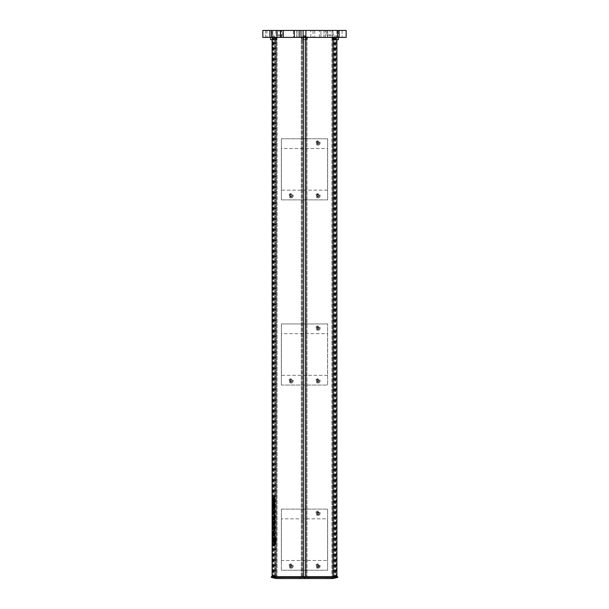 <?xml version="1.0" encoding="UTF-8"?>
<svg xmlns="http://www.w3.org/2000/svg" width="609" height="609" viewBox="0 0 609 609"><rect width="100%" height="100%" fill="white"/><g stroke="black" fill="none" stroke-linecap="round" stroke-linejoin="round"><path stroke-width="0.46" stroke-dasharray="3.04 2.28" d="M319.055 515.184A2.2 2.2 0 0 1 315.759 513.28A2.2 2.2 0 0 1 319.862 512.177A2.2 2.2 0 0 1 319.055 515.184M317.373 512.26A1.172 1.172 0 0 0 316.946 513.867A1.172 1.172 0 0 0 319.078 512.915A1.172 1.172 0 0 0 317.373 512.26L316.863 511.377M289.64 380.884A1.385 1.385 0 0 1 291.033 379.491A1.385 1.385 0 0 1 292.419 380.884A1.385 1.385 0 0 1 291.033 382.269A1.385 1.385 0 0 1 289.64 380.884A1.385 1.385 0 0 1 291.033 379.491A1.385 1.385 0 0 1 292.419 380.884A1.385 1.385 0 0 1 291.033 382.269A1.385 1.385 0 0 1 289.64 380.884M289.64 566.05A1.385 1.385 0 0 1 291.033 564.665A1.385 1.385 0 0 1 292.419 566.05A1.385 1.385 0 0 1 291.033 567.443A1.385 1.385 0 0 1 289.64 566.05A1.385 1.385 0 0 1 291.033 564.665A1.385 1.385 0 0 1 292.419 566.05A1.385 1.385 0 0 1 291.033 567.443A1.385 1.385 0 0 1 289.64 566.05M289.64 195.71A1.385 1.385 0 0 1 291.033 194.324A1.385 1.385 0 0 1 292.419 195.71A1.385 1.385 0 0 1 291.033 197.103A1.385 1.385 0 0 1 289.64 195.71A1.385 1.385 0 0 1 291.033 194.324A1.385 1.385 0 0 1 292.419 195.71A1.385 1.385 0 0 1 291.033 197.103A1.385 1.385 0 0 1 289.64 195.71M275.375 37.393L275.375 576.7L276.379 576.7L276.379 37.393L276.379 576.7L302.072 576.7L302.072 37.393L275.375 37.393L277.057 37.393L277.057 576.7L276.996 37.393M272.55 37.393L272.55 576.7L272.55 37.393L272.109 37.393L296.819 37.393L296.819 30.45L294.345 30.45L296.819 30.45L296.819 37.393L294.345 37.393L294.345 30.45M281.35 509.109L281.35 570.214L327.65 570.214L327.65 509.109L327.65 570.214L281.35 570.214L281.35 509.109L327.65 509.109L281.35 509.109M317.563 565.365L318.355 565.365L317.563 565.365L317.16 566.05L317.563 566.743L318.355 566.743L318.758 566.05L318.355 565.365L318.758 566.05L318.355 566.743L317.563 566.743L317.16 566.05L317.563 565.365M301.257 576.7L301.257 37.393L302.414 37.393L302.414 576.7L301.257 576.7L301.257 37.393L302.072 37.393L302.072 576.7L301.257 576.7L301.257 578.55L308.2 578.55L308.2 576.7L332.621 576.7L332.621 37.393L306.586 37.393L306.586 576.7L306.586 37.393L302.414 37.393L302.414 576.7L304.5 576.7L279.036 576.7L279.036 578.535L276.067 578.55M336.45 576.7L336.807 37.393L336.807 576.7L272.109 576.7L272.459 37.393M316.581 513.28A1.385 1.385 0 0 1 317.974 511.887A1.385 1.385 0 0 1 319.36 513.28A1.385 1.385 0 0 1 317.974 514.666A1.385 1.385 0 0 1 316.581 513.28A1.385 1.385 0 0 1 317.974 511.887A1.385 1.385 0 0 1 319.36 513.28A1.385 1.385 0 0 1 317.974 514.666A1.385 1.385 0 0 1 316.581 513.28M291.437 566.743L290.645 566.743L291.437 566.743L291.84 566.05L291.437 565.365L290.645 565.365L290.242 566.05L290.645 565.365L291.437 565.365L291.84 566.05L291.437 566.743M277.651 576.7L279.036 576.7L279.036 578.55L276.95 578.2L276.95 576.7L277.651 576.7L277.651 578.314M290.645 566.743L290.242 566.05L290.645 566.743M327.596 518.83L327.596 560.493L281.404 560.493L281.404 518.83L327.596 518.83L327.596 560.493L281.404 560.493L281.404 518.83L327.596 518.83M272.193 576.7L273.06 576.7L273.06 37.393L272.193 37.393M273.06 37.393L273.86 37.393L273.86 576.7L273.06 576.7M306.586 576.7L307.743 576.7L306.586 576.7M292.137 567.953A2.2 2.2 0 0 1 288.841 566.05A2.2 2.2 0 0 1 292.944 564.954A2.2 2.2 0 0 1 292.137 567.953M290.455 565.038A1.172 1.172 0 0 0 290.166 566.834A1.172 1.172 0 0 0 292.054 565.464A1.172 1.172 0 0 0 290.455 565.038L289.945 564.147M318.355 512.588L317.563 512.588L318.355 512.588L318.758 513.28L318.355 513.966L317.563 513.966L317.16 513.28L317.563 512.588L317.16 513.28L317.563 513.966L318.355 513.966L318.758 513.28L318.355 512.588M318.545 567.063A1.172 1.172 0 0 0 319.131 566.05A1.172 1.172 0 0 0 317.373 565.038A1.172 1.172 0 0 0 316.946 566.636A1.172 1.172 0 0 0 318.545 567.063M273.86 576.7L277.057 576.7M275.732 576.7L275.732 37.393L277.057 37.393M276.95 576.7L274.56 576.7L274.56 577.393L276.95 578.2M336.45 37.393L294.345 37.393M274.073 502.661L274.393 499.654L273.555 498.406M273.586 496.822L272.931 498.946L273.548 502.356M272.961 525.133L272.961 526.686L274.773 528.102M274.286 540.564L273.814 541.218M273.799 541.332L274.773 543.563M273.426 540.107L272.961 542.87M274.362 517.285L274.362 515.648L272.961 514.536L272.961 513.212L274.134 511.446L272.961 510.494L272.961 509.04M273.586 523.702L274.217 525.285M272.961 519.256L272.961 520.802L273.54 521.312L272.961 524.501M274.362 520.368L274.362 518.845L272.961 517.726L272.961 516.173M273.738 545.466L275.291 543.182L275.793 538.295M272.71 535.577L272.406 542.276L272.87 544.926L273.715 545.9M273.966 533.872L274.773 536.963M273.205 533.263L274.02 536.027M272.961 527.622L272.961 529.046L274.134 530.005L272.961 531.764L273.251 535.836M272.961 536.43L273.829 540.929M274.773 537.709L273.814 539.003M273.54 502.806L272.961 506.505L273.959 509.231M275.687 576.7L275.732 37.393M274.377 576.7L274.377 37.393L275.687 37.393M275.169 576.7L275.169 37.393M275.375 576.7L276.996 576.7M274.56 576.7L271.302 576.7M273.86 37.393L274.377 37.393M300.8 576.7L300.8 578.55L300.8 576.7M301.257 578.55L299.407 578.55L299.407 576.7M319.055 567.953A2.2 2.2 0 0 1 315.759 566.05A2.2 2.2 0 0 1 319.862 564.954A2.2 2.2 0 0 1 319.055 567.953M281.815 576.7L281.815 578.55L299.407 578.55M309.593 576.7L306.928 576.7L308.2 576.7L308.2 578.55L309.593 578.55L309.593 576.7L329.964 576.7L329.964 578.55L332.933 578.55M327.185 576.7L327.185 578.55L309.593 578.55M327.185 578.55L332.05 578.2L332.05 576.7L337.698 576.7M281.815 578.55L279.036 578.55M316.581 566.05A1.385 1.385 0 0 1 317.974 564.665A1.385 1.385 0 0 1 319.36 566.05A1.385 1.385 0 0 1 317.974 567.443A1.385 1.385 0 0 1 316.581 566.05A1.385 1.385 0 0 1 317.974 564.665A1.385 1.385 0 0 1 319.36 566.05A1.385 1.385 0 0 1 317.974 567.443A1.385 1.385 0 0 1 316.581 566.05M273.426 37.393L270.647 37.393L273.426 37.393L273.449 576.7M335.551 37.393L335.551 576.7L335.14 576.7L335.14 37.393L338.353 37.393L331.943 37.393L333.625 37.393L332.621 37.393L332.621 576.7L333.625 576.7L332.004 576.7L332.004 37.393M304.5 37.393L307.279 37.393L304.5 37.393M323.942 37.393L332.879 37.393L319.428 37.393L323.942 37.393L323.942 30.45L332.879 30.45L327.741 30.45L327.741 37.393M338.528 37.393L342.136 37.393L338.528 37.393L338.528 30.45L342.136 30.45L338.528 30.45M293.409 37.393L297.017 37.393L293.409 37.393L293.409 30.45L297.017 30.45L293.409 30.45M277.323 37.393L280.932 37.393L277.323 37.393L277.323 30.45L280.932 30.45L277.323 30.45M313.011 30.45L320.935 30.45L320.935 37.393L325.45 37.393L310.78 37.393L320.935 37.393L320.935 30.45L310.78 30.45L313.011 30.45L313.011 37.393M331.798 37.393L327.634 37.393L331.798 37.393L331.798 35.078L327.634 35.078L331.798 35.078M281.366 37.393L277.202 37.393L281.366 37.393L281.366 35.078L277.202 35.078L281.366 35.078M301.029 37.393L307.971 37.393L301.029 37.393L301.029 36.928L307.971 36.928L307.971 37.393M271.629 37.393L271.629 30.45L271.629 37.393L271.629 30.45L265.615 30.45L265.615 37.393L272.855 37.393L265.615 37.393L265.615 30.45L272.855 30.45L272.748 37.393M271.538 37.393L272.101 37.393L271.538 37.393M346.163 37.393L262.837 37.393M336.807 37.393L335.14 37.393M283.231 37.393L283.231 30.45M282.934 37.393L282.934 30.45L282.934 37.393M271.629 30.45L272.748 30.45M327.741 30.45L323.942 30.45M337.462 30.45L336.899 30.45L337.462 30.45M346.163 30.45L262.837 30.45M271.538 30.45L272.101 30.45L271.538 30.45M333.192 30.45L326.249 30.45L333.192 30.45L333.192 35.078L326.249 35.078L326.249 30.45M282.751 30.45L275.808 30.45L282.751 30.45L282.751 35.078L275.808 35.078L275.808 30.45M324.064 30.45L324.064 37.393M314.701 30.45L314.701 37.393M266.902 30.45L266.902 37.393M342.136 30.45L342.136 37.393M297.017 30.45L297.017 37.393M280.932 30.45L280.932 37.393M279.013 37.393L279.013 30.45M281.267 37.393L281.267 30.45M327.733 37.393L327.733 30.45M329.987 37.393L329.987 30.45M326.249 35.078L333.192 35.078M327.634 37.393L327.634 35.078M275.808 35.078L282.751 35.078M277.202 37.393L277.202 35.078M305.52 36.928L303.48 36.928L305.52 36.928L305.52 35.771L303.48 35.771L303.48 36.928M307.971 36.928L301.029 36.928M303.587 35.771L305.413 35.771L303.587 35.771A0.929 0.929 0 0 0 304.5 36.867A0.929 0.929 0 0 0 305.413 35.771M303.48 35.771L305.52 35.771M276.204 39.707L270.647 39.707M274.819 39.707L273.426 39.707L274.819 39.707L274.819 36.007L272.04 36.007L274.819 36.007L274.819 39.707M272.04 39.707L273.426 39.707L272.04 39.707L272.04 36.007L272.04 39.707M273.426 39.707L273.426 36.007L273.426 39.707M338.353 39.707L332.796 39.707M335.574 39.707L334.181 39.707L336.96 39.707L335.574 39.707L335.574 36.007L334.181 36.007L336.96 36.007L335.574 36.007L335.574 39.707M334.181 39.707L334.181 36.007L334.181 39.707M336.96 39.707L336.96 36.007L336.96 39.707M304.5 39.707L301.721 39.707L307.279 39.707L303.115 39.707L304.5 39.707L304.5 36.007L303.115 36.007L305.885 36.007L304.5 36.007L304.5 39.707M303.115 39.707L303.115 36.007L303.115 39.707M305.885 39.707L305.885 36.007L305.885 39.707M316.581 195.71A1.385 1.385 0 0 1 317.974 194.324A1.385 1.385 0 0 1 319.36 195.71A1.385 1.385 0 0 1 317.974 197.103A1.385 1.385 0 0 1 316.581 195.71A1.385 1.385 0 0 1 317.974 194.324A1.385 1.385 0 0 1 319.36 195.71A1.385 1.385 0 0 1 317.974 197.103A1.385 1.385 0 0 1 316.581 195.71M327.65 199.881L327.65 138.776L327.65 199.881L281.35 199.881L327.65 199.881M281.35 138.776L281.35 199.881L281.35 138.776L327.65 138.776L281.35 138.776M327.596 190.16L281.404 190.16L281.404 148.497L327.596 148.497L327.596 190.16L281.404 190.16L281.404 148.497L327.596 148.497L327.596 190.16M319.063 197.621A2.2 2.2 0 0 1 315.759 195.71A2.2 2.2 0 0 1 319.862 194.614A2.2 2.2 0 0 1 319.063 197.621M292.137 197.621A2.2 2.2 0 0 1 288.841 195.71A2.2 2.2 0 0 1 292.944 194.614A2.2 2.2 0 0 1 292.137 197.621M319.063 144.843A2.2 2.2 0 0 1 315.759 142.94A2.2 2.2 0 0 1 319.862 141.844A2.2 2.2 0 0 1 319.063 144.843M317.373 194.697A1.172 1.172 0 0 0 316.946 196.296A1.172 1.172 0 0 0 319.131 195.71A1.172 1.172 0 0 0 317.373 194.697L316.863 193.807M317.16 195.71L317.563 196.403L318.355 196.403L318.758 195.71L318.355 195.025L317.563 195.025L317.16 195.71L317.563 195.025L318.355 195.025L318.758 195.71L318.355 196.403L317.563 196.403L317.16 195.71M290.455 194.697A1.172 1.172 0 0 0 290.166 196.494A1.172 1.172 0 0 0 292.054 195.124A1.172 1.172 0 0 0 290.455 194.697L289.945 193.807M290.645 195.025L290.242 195.71L290.645 196.403L291.437 196.403L291.84 195.71L291.437 195.025L290.645 195.025L290.242 195.71L290.645 196.403L291.437 196.403L291.84 195.71L291.437 195.025L290.645 195.025M317.373 141.927A1.172 1.172 0 0 0 316.946 143.526A1.172 1.172 0 0 0 319.078 142.575A1.172 1.172 0 0 0 317.373 141.927L316.863 141.037M318.355 142.247L317.563 142.247L318.355 142.247L318.758 142.94L318.355 143.633L317.563 143.633L317.16 142.94L317.563 142.247L317.16 142.94L317.563 143.633L318.355 143.633L318.758 142.94L318.355 142.247M316.581 380.884A1.385 1.385 0 0 1 317.974 379.491A1.385 1.385 0 0 1 319.36 380.884A1.385 1.385 0 0 1 317.974 382.269A1.385 1.385 0 0 1 316.581 380.884A1.385 1.385 0 0 1 317.974 379.491A1.385 1.385 0 0 1 319.36 380.884A1.385 1.385 0 0 1 317.974 382.269A1.385 1.385 0 0 1 316.581 380.884M316.581 328.106A1.385 1.385 0 0 1 317.974 326.721A1.385 1.385 0 0 1 319.36 328.106A1.385 1.385 0 0 1 317.974 329.499A1.385 1.385 0 0 1 316.581 328.106A1.385 1.385 0 0 1 317.974 326.721A1.385 1.385 0 0 1 319.36 328.106A1.385 1.385 0 0 1 317.974 329.499A1.385 1.385 0 0 1 316.581 328.106M281.35 385.048L327.65 385.048L327.65 323.942L327.65 385.048L281.35 385.048L281.35 323.942L327.65 323.942L281.35 323.942L281.35 385.048M319.063 382.787A2.2 2.2 0 0 1 315.759 380.884A2.2 2.2 0 0 1 319.862 379.78A2.2 2.2 0 0 1 319.063 382.787M292.137 382.787A2.2 2.2 0 0 1 288.841 380.884A2.2 2.2 0 0 1 292.944 379.78A2.2 2.2 0 0 1 292.137 382.787M319.063 330.017A2.2 2.2 0 0 1 315.759 328.106A2.2 2.2 0 0 1 319.862 327.01A2.2 2.2 0 0 1 319.063 330.017M327.596 375.327L281.404 375.327L281.404 333.663L327.596 333.663L327.596 375.327L281.404 375.327L281.404 333.663L327.596 333.663L327.596 375.327M317.373 379.864A1.172 1.172 0 0 0 316.946 381.47A1.172 1.172 0 0 0 319.131 380.884A1.172 1.172 0 0 0 317.373 379.864L316.863 378.981M317.16 380.884L317.563 381.569L318.355 381.569L318.758 380.884L318.355 380.191L317.563 380.191L317.16 380.884L317.563 380.191L318.355 380.191L318.758 380.884L318.355 381.569L317.563 381.569L317.16 380.884M290.455 379.864A1.172 1.172 0 0 0 290.166 381.668A1.172 1.172 0 0 0 292.054 380.298A1.172 1.172 0 0 0 290.455 379.864L289.945 378.981M290.645 380.191L290.242 380.884L290.645 381.569L291.437 381.569L291.84 380.884L291.437 380.191L290.645 380.191L290.242 380.884L290.645 381.569L291.437 381.569L291.84 380.884L291.437 380.191L290.645 380.191M317.373 327.094A1.172 1.172 0 0 0 316.946 328.693A1.172 1.172 0 0 0 319.078 327.749A1.172 1.172 0 0 0 317.373 327.094L316.863 326.203M318.355 327.421L317.563 327.421L318.355 327.421L318.758 328.106L318.355 328.799L317.563 328.799L317.16 328.106L317.563 327.421L317.16 328.106L317.563 328.799L318.355 328.799L318.758 328.106L318.355 327.421M273.86 522.316C273.997 523.824 274.164 523.946 274.377 522.689L274.332 522.689M273.86 521.555L274.377 522.689M273.966 507.609L274.377 507.023C274.263 504.595 273.89 503.932 273.243 505.028M316.581 142.94A1.385 1.385 0 0 1 317.974 141.554A1.385 1.385 0 0 1 319.36 142.94A1.385 1.385 0 0 1 317.974 144.325A1.385 1.385 0 0 1 316.581 142.94A1.385 1.385 0 0 1 317.974 141.554A1.385 1.385 0 0 1 319.36 142.94A1.385 1.385 0 0 1 317.974 144.325A1.385 1.385 0 0 1 316.581 142.94M306.928 37.393L306.928 576.7L306.928 37.393M337.698 577.393L334.44 577.393L332.05 578.2M333.831 37.393L333.831 576.7L333.313 576.7L333.313 37.393M333.831 576.7L334.623 576.7L334.623 37.393M332.05 576.7L329.964 576.7L329.964 578.535M333.313 576.7L332.004 576.7M335.551 576.7L334.623 576.7M335.14 576.7L335.94 576.7L335.94 37.393M336.807 576.7L335.94 576.7M307.743 576.7L307.743 578.55M333.625 576.7L333.625 37.393M272.154 39.707L272.154 37.393M316.863 564.147L317.373 565.038M274.56 577.393L271.302 577.393M331.996 30.45L331.996 37.393M336.846 39.707L336.846 37.393M331.349 576.7L331.349 578.314M333.268 576.7L333.268 37.393M336.541 576.7L336.541 37.393M334.44 577.393L334.44 576.7M272.109 39.707L272.101 30.45M274.819 37.393L274.819 576.7M325.45 37.393L325.45 30.45M310.78 37.393L310.78 30.45M272.855 37.393L272.855 30.45M332.879 37.393L332.879 30.45M319.428 37.393L319.428 30.45M281.518 37.393L281.518 30.45M327.482 30.45L327.482 37.393M336.899 30.45L336.891 39.707M301.721 39.707L301.721 37.393M307.279 39.707L307.279 37.393M334.181 37.393L334.181 576.7M331.943 37.393L331.943 576.7"/><path stroke-width="0.91" d="M303.358 576.7L337.698 576.7L337.698 577.393L332.933 578.55L276.067 578.55L271.302 577.393L271.302 576.7L303.358 576.7L303.358 577.393L304.5 577.743L304.5 578.55M305.642 576.7L305.642 577.393L304.5 577.743M305.885 37.393L305.885 30.45L346.163 30.45L346.163 37.393L280.513 37.393L280.513 30.45L262.837 30.45L262.837 37.393L269.916 37.393L269.916 30.45M273.578 498.406L273.502 502.356L272.923 500.385L273.076 497.355L273.928 496.974L274.689 498.626L274.636 501.824L274.027 502.661L274.027 501.078M274.088 502.661L274.682 501.824L274.834 499.38L274.362 497.469L273.563 496.822M274.773 526.534L274.72 528.102L272.916 526.686L272.916 525.133L274.773 526.534L274.72 528.102M274.773 541.698L274.286 540.564L273.784 541.264L273.38 540.107L272.908 540.975L272.908 542.87L273.784 541.287L274.773 543.563L274.773 541.698L274.728 543.563M272.908 542.87L273.799 541.332M273.814 541.218L273.38 540.107M274.309 517.254L272.916 516.173L272.916 517.726L274.309 518.845L274.309 520.368L272.916 519.256L272.916 520.802L273.487 521.312L272.916 524.501L273.586 523.649L274.362 525.247L274.773 523.047L274.773 514.483L273.631 513.684L274.773 512.177L274.773 510.449L272.916 509.04L272.916 510.494L274.088 511.446L272.916 513.212L272.916 514.536L274.309 515.648L274.309 517.285L272.916 516.173M274.773 514.483L274.773 522.979M272.916 524.501L273.586 523.702M272.779 535.874L272.497 542.261L272.961 544.652L273.715 545.466L272.916 544.652L272.451 542.269L272.733 535.874M273.738 545.9L275.443 543.38L275.824 538.554L275.199 543.989L274.256 545.626L273.266 545.71L272.314 541.561L272.665 535.577M273.205 535.836L273.205 533.263L273.616 535.76L273.966 536.027L273.966 533.872L274.316 534.116L274.72 536.963L274.72 533.035L273.441 532.205L274.72 530.736L274.773 529L272.916 527.622L272.916 529.046L274.088 530.005L272.916 531.764L272.916 535.577L273.251 533.309M274.773 529L274.773 530.736L273.494 532.205L274.773 533.035L274.72 536.963M274.02 533.91L273.966 536.027M273.814 539.003L272.961 536.43L272.908 538.265L273.784 540.929L274.773 539.536L274.728 537.709L274.728 539.536M273.784 540.929L274.773 539.536M273.936 509.231L274.667 508.233L274.766 505.539L274.286 503.544L273.517 502.798L274.415 504.001L274.773 506.787L274.278 509.048L273.289 508.561L272.885 504.998L273.517 502.798M269.916 37.393L280.513 37.393M294.345 37.393L294.345 30.45L283.231 30.45L283.231 37.393M283.231 30.45L280.513 30.45M299.171 37.393L299.171 30.45L294.345 30.45M299.171 30.45L305.885 30.45M271.538 37.393L271.538 30.45M339.084 37.393L339.084 30.45M337.462 37.393L337.462 30.45M303.115 37.393L303.115 30.45M270.647 37.393L270.647 39.707L276.204 39.707L276.204 37.393M332.796 37.393L332.796 39.707L338.353 39.707L338.353 37.393M274.05 501.078L274.225 499.091L273.304 498.626L273.502 502.356M274.72 526.534L272.916 525.133M274.728 541.698L274.233 540.564M273.86 521.593L273.86 522.316C273.997 523.824 274.164 523.946 274.377 522.689M274.332 522.689C274.119 523.946 273.943 523.824 273.806 522.316L273.806 521.555L274.332 522.689C274.119 523.946 273.943 523.824 273.806 522.316L273.86 522.316M274.72 514.483L273.586 513.684L274.773 512.177M272.916 509.04L274.72 510.449L274.72 512.177M274.309 520.368L272.916 519.256M274.72 522.979L274.24 525.293M275.74 538.295L275.184 543.373L273.692 545.466M274.72 529L272.916 527.622M274.728 537.709L273.784 539.049L272.908 536.43M273.601 504.442L273.205 505.637C273.403 507.624 273.791 508.081 274.377 507.023M274.324 507.023C273.616 508.119 273.243 507.457 273.197 505.028C273.837 503.932 274.217 504.595 274.324 507.023L273.921 507.609M273.197 505.028L273.57 504.442M303.556 576.7L303.556 37.393M272.154 576.7L272.154 39.707M305.444 576.7L305.444 37.393M303.358 577.393L271.302 577.393M276.973 37.393L276.973 30.45M300.975 37.393L300.975 30.45M336.846 576.7L336.846 39.707M305.642 577.393L337.698 577.393M272.109 576.7L272.109 39.707M336.891 576.7L336.891 39.707"/></g></svg>
